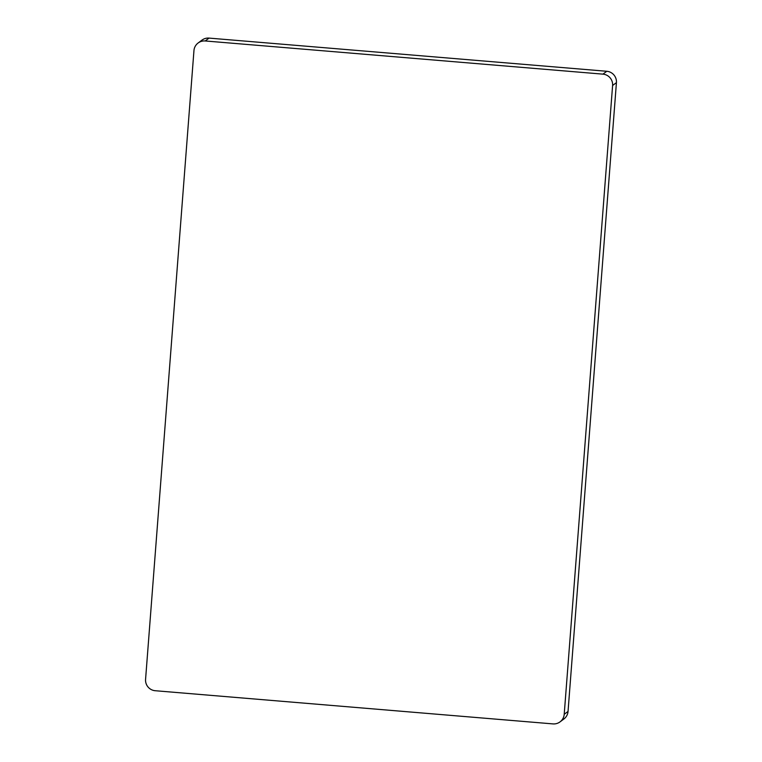 <?xml version="1.0" encoding="UTF-8"?>
<svg xmlns="http://www.w3.org/2000/svg" width="762" height="762" viewBox="0 0 762 762"><rect width="100%" height="100%" fill="white"/><g stroke="black" fill="none" stroke-linecap="round" stroke-linejoin="round"><path stroke-width="1.14" d="M198.11 43.005L201.94 40.138A10.544 10.468 53.2 0 1 209.064 38.1L606.771 71.276A10.544 10.468 53.2 0 1 616.429 82.629L568.042 711.432A10.544 10.468 53.2 0 1 563.89 718.995L560.06 721.862A10.544 10.468 53.2 0 1 552.936 723.9L155.229 690.724A10.544 10.468 53.2 0 1 145.571 679.371L193.958 50.568A10.544 10.468 53.2 0 1 205.226 40.967L602.933 74.143A10.544 10.468 53.2 0 1 612.6 85.496L564.213 714.289A10.544 10.468 53.2 0 1 560.06 721.862M616.429 82.629L612.6 85.496M606.771 71.276L602.933 74.143M568.042 711.432L564.213 714.289M209.064 38.1L205.226 40.967"/></g></svg>

